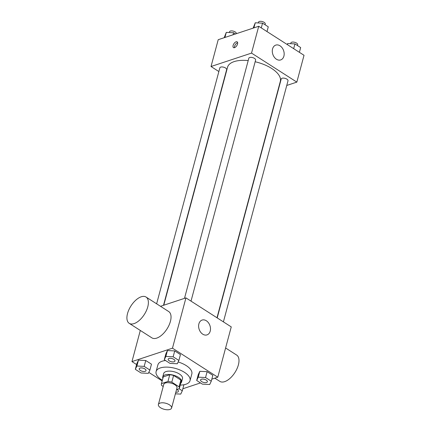 <?xml version="1.0" encoding="UTF-8"?>
<svg xmlns="http://www.w3.org/2000/svg" width="431" height="431" viewBox="0 0 431 431"><rect width="100%" height="100%" fill="white"/><g stroke="black" fill="none" stroke-linecap="round" stroke-linejoin="round"><path stroke-width="0.65" d="M169.938 409.45A6.831 3.125 15 0 1 162.239 408.626A6.831 3.125 15 0 1 158.387 404.51A6.831 3.125 15 0 1 165.795 403.26A6.831 3.125 15 0 1 171.581 408.044A6.831 3.125 15 0 1 169.938 409.45M158.387 404.51L163.775 384.387A6.831 3.125 15 0 1 171.182 383.143A6.831 3.125 15 0 1 176.974 387.927L171.581 408.044M163.177 377.206A9.272 4.24 15 0 1 163.214 377.05A9.272 4.24 15 0 1 163.263 376.899L169.755 374.749A9.272 4.24 15 0 1 173.601 375.449L180.869 380.099L179.07 386.806L171.807 382.157A9.272 4.24 15 0 0 167.961 381.457L161.463 383.606A9.272 4.24 15 0 0 161.415 383.757A9.272 4.24 15 0 0 161.679 385.508L163.214 386.488M176.516 389.624L179.285 388.708A9.272 4.24 15 0 0 179.334 388.557A9.272 4.24 15 0 0 179.07 386.806M180.869 380.099A9.272 4.24 15 0 1 181.128 381.85L179.334 388.557M180.772 383.191A9.757 4.461 -165 0 0 181.596 381.979A9.757 4.461 -165 0 0 173.327 375.142A9.757 4.461 -165 0 0 162.746 376.926A9.757 4.461 -165 0 0 162.853 378.391M162.746 376.926L163.645 373.575A9.757 4.461 15 0 1 174.226 371.791A9.757 4.461 15 0 1 182.496 378.623L181.596 381.979M173.601 375.449L171.807 382.157M163.263 376.899L161.463 383.606M169.755 374.749L167.961 381.457M162.347 380.287A17.563 8.033 15 0 1 156.103 371.554A17.563 8.033 15 0 1 175.148 368.343A17.563 8.033 15 0 1 190.039 380.643A17.563 8.033 15 0 1 185.815 384.258A17.563 8.033 15 0 1 180.266 385.088M156.103 371.554L157.902 364.847A17.563 8.033 15 0 1 165.542 360.526M178.148 361.975A17.563 8.033 15 0 1 191.833 373.936L190.039 380.643M149.907 370.046L151.48 364.179L145.759 360.515L138.464 360.149L136.896 363.452L135.323 369.319L141.045 372.982L148.339 373.348L149.907 370.046L144.186 366.382L136.896 366.016L135.323 369.319M178.87 360.456L180.444 354.589L174.722 350.926L167.433 350.559L165.86 353.856L164.286 359.723L170.008 363.392L177.303 363.753L178.87 360.456L173.149 356.793L165.86 356.426L164.286 359.723M211.81 379.167L217.774 377.195L172.47 348.178L131.961 361.593L136.6 364.561M148.797 372.379L162.169 380.939M182.846 388.762L200.496 382.917M183.875 384.926L182.302 390.793L179.129 388.762M211.265 381.203L212.839 375.336L207.117 371.667L199.822 371.306L198.255 374.604L196.681 380.471L202.403 384.14L209.698 384.5L211.265 381.203L205.544 377.54L198.249 377.173L196.681 380.471M140.307 330.442L131.961 361.593M217.774 377.195L231.253 326.897L185.944 297.88L160.515 306.301M185.944 297.88L172.47 348.178M210.22 331.105A7.806 5.7 -108.3 0 1 207.009 334.887A7.806 5.7 -108.3 0 1 199.144 329.268A7.806 5.7 -108.3 0 1 202.101 320.066A7.806 5.7 -108.3 0 1 208.502 322.824A7.806 5.7 -108.3 0 1 210.22 331.105M146.066 297.051L168.72 311.559A15.613 7.93 122.6 0 1 169.044 325.184A15.613 7.93 122.6 0 1 156.706 338.119A15.613 7.93 122.6 0 1 151.879 337.856L129.225 323.347A15.613 7.93 122.6 0 1 130.97 305.924A15.613 7.93 122.6 0 1 146.066 297.051A15.613 7.93 122.6 0 1 146.389 310.676A15.613 7.93 122.6 0 1 134.052 323.611A15.613 7.93 122.6 0 1 129.225 323.347M214.827 378.17L219.837 381.376A15.613 7.93 -57.4 0 0 234.938 372.508A15.613 7.93 -57.4 0 0 236.678 355.085L225.602 347.989M163.775 305.223L227.541 67.247A27.325 12.494 15 0 1 248.197 60.582M255.157 61.752A27.325 12.494 15 0 1 280.322 81.389L216.987 317.76M223.409 321.876L288.005 80.802A3.513 1.605 -165 0 0 286.022 78.684A3.513 1.605 -165 0 0 282.063 78.264A3.513 1.605 -165 0 0 281.217 78.986L217.202 317.9M156.631 303.812L219.858 67.829A3.513 1.605 15 0 1 223.667 67.188A3.513 1.605 15 0 1 226.647 69.65L163.5 305.31M184.484 298.365L248.822 58.239A3.513 1.605 15 0 1 252.631 57.598A3.513 1.605 15 0 1 255.61 60.054L191.014 301.129M286.76 85.457L296.84 82.116L251.532 53.099L211.023 66.514L218.867 71.541M278.501 88.193L278.776 88.102M296.84 82.116L304.027 55.292L258.724 26.275L218.215 39.69L211.023 66.514M258.724 26.275L251.532 53.099M283.894 56.149A7.806 5.7 -108.3 0 1 280.683 59.931A7.806 5.7 -108.3 0 1 272.818 54.311A7.806 5.7 -108.3 0 1 275.775 45.11A7.806 5.7 -108.3 0 1 282.176 47.868A7.806 5.7 -108.3 0 1 283.894 56.149M234.534 47.652A3.416 1.735 122.6 0 1 233.478 47.593A3.416 1.735 122.6 0 1 233.861 43.784A3.416 1.735 122.6 0 1 237.163 41.845A3.416 1.735 122.6 0 1 237.233 44.824A3.416 1.735 122.6 0 1 234.534 47.652M234.426 47.685A3.416 1.735 122.6 0 1 235.288 44.7A3.416 1.735 122.6 0 1 237.643 42.669M299.389 52.323L300.666 47.566L294.939 43.903L287.649 43.536L287.186 44.506M287.649 43.536L287.358 44.619M294.939 43.903L293.667 48.655M290.677 43.687L290.877 42.938A3.513 1.605 15 0 1 294.685 42.297A3.513 1.605 15 0 1 297.665 44.759L297.46 45.514M266.994 31.576L268.271 26.819L262.549 23.155L255.254 22.789L253.142 28.123M255.254 22.789L253.891 27.875M262.549 23.155L261.272 27.913M258.282 22.94L258.481 22.191A3.513 1.605 15 0 1 262.29 21.55A3.513 1.605 15 0 1 265.27 24.012L265.065 24.766M235.493 33.968L233.586 32.745L226.291 32.379L224.179 37.718M226.291 32.379L224.928 37.465M233.586 32.745L233.036 34.782M229.319 32.535L229.518 31.786A3.513 1.605 15 0 1 233.327 31.14A3.513 1.605 15 0 1 236.307 33.602L236.28 33.71M200.582 379.926L200.571 379.953A3.513 1.605 15 0 1 200.582 379.926A3.513 1.605 15 0 1 204.391 379.285A3.513 1.605 15 0 1 207.365 381.747A3.513 1.605 15 0 1 207.365 381.758L207.359 381.774A3.513 1.605 15 0 1 206.514 382.496A3.513 1.605 15 0 1 202.554 382.071A3.513 1.605 15 0 1 200.571 379.953A3.513 1.605 15 0 1 204.38 379.312A3.513 1.605 15 0 1 207.359 381.774M212.839 375.336L207.117 371.667L199.822 371.306L198.249 377.173M199.822 371.306L198.255 374.604M207.117 371.667L205.544 377.54M168.182 359.195A3.513 1.605 15 0 1 168.187 359.179A3.513 1.605 15 0 1 171.996 358.538A3.513 1.605 15 0 1 174.975 361A3.513 1.605 15 0 1 174.97 361.011A3.513 1.605 15 0 1 174.119 361.749A3.513 1.605 15 0 1 170.159 361.323A3.513 1.605 15 0 1 168.182 359.206A3.513 1.605 15 0 1 171.991 358.565A3.513 1.605 15 0 1 174.964 361.027L174.975 361M180.444 354.589L174.722 350.926L167.433 350.559L165.86 356.426M167.433 350.559L165.86 353.856M174.722 350.926L173.149 356.793M175.39 393.826L180.734 394.096L182.302 390.793M176.958 389.479A3.513 1.605 15 0 1 178.402 391.337A3.513 1.605 15 0 1 178.402 391.353L178.396 391.364A3.513 1.605 15 0 1 177.55 392.086A3.513 1.605 15 0 1 175.821 392.232M176.925 389.489A3.513 1.605 15 0 1 178.396 391.364M139.218 368.801L139.224 368.774A3.513 1.605 15 0 1 139.224 368.774A3.513 1.605 15 0 1 143.033 368.133A3.513 1.605 15 0 1 146.012 370.59A3.513 1.605 15 0 1 146.007 370.606A3.513 1.605 15 0 1 145.155 371.339A3.513 1.605 15 0 1 141.196 370.919A3.513 1.605 15 0 1 139.218 368.801A3.513 1.605 15 0 1 143.027 368.155A3.513 1.605 15 0 1 146.001 370.617L146.012 370.59M151.48 364.179L145.759 360.515L138.464 360.149L136.896 366.016M138.464 360.149L136.896 363.452M145.759 360.515L144.186 366.382M163.214 377.05L161.415 383.757"/></g></svg>
